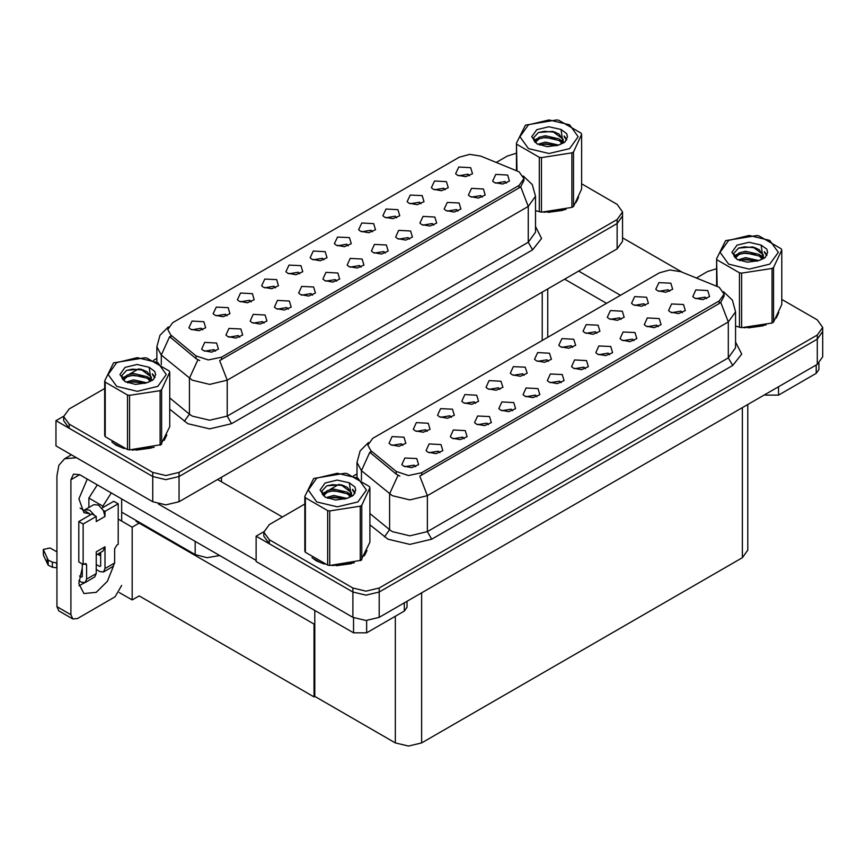 <?xml version="1.0" encoding="UTF-8"?>
<svg xmlns="http://www.w3.org/2000/svg" width="866" height="866" viewBox="0 0 866 866"><rect width="100%" height="100%" fill="white"/><g stroke="black" fill="none" stroke-linecap="round" stroke-linejoin="round"><path stroke-width="1.3" d="M348.262 245.792L346.768 244.223L337.394 245.792M349.388 237.652L337.491 237.057L334.417 243.714L336.257 245.23L344.43 246.723L351.228 243.714L349.388 237.652M324.003 259.789L322.509 258.23L313.135 259.789M325.14 251.649L313.243 251.053L310.158 257.722L312.009 259.237L320.182 260.731L326.98 257.722L325.14 251.649M299.755 273.797L298.261 272.227L288.887 273.797M300.892 265.656L288.984 265.061L285.91 271.718L287.75 273.234L295.923 274.728L302.732 271.718L300.892 265.656M458.006 211.142L456.512 209.572L447.137 211.142M459.132 203.001L447.235 202.406L444.161 209.063L446.001 210.59L454.174 212.073L460.983 209.063L459.132 203.001M385.251 253.143L383.757 251.573L374.383 253.143M386.377 245.002L374.48 244.407L371.406 251.075L373.246 252.591L381.419 254.074L388.228 251.075L386.377 245.002M469.513 175.787L468.019 174.218L458.644 175.787M470.649 167.647L458.753 167.051L455.668 173.709L457.519 175.224L465.681 176.718L472.49 173.709L470.649 167.647M409.499 239.146L408.005 237.576L398.631 239.146M410.636 231.006L398.728 230.41L395.654 237.067L397.494 238.583L405.667 240.077L412.476 237.067L410.636 231.006M482.254 197.134L480.76 195.575L471.385 197.134M483.39 189.005L471.483 188.398L468.409 195.066L470.249 196.582L478.422 198.076L485.231 195.066L483.39 189.005M227 315.798L225.506 314.228L216.132 315.798M228.137 307.657L216.229 307.062L213.155 313.73L214.995 315.246L223.168 316.729L229.977 313.73L228.137 307.657M288.248 309.151L286.743 307.582L277.369 309.151M289.374 301.011L277.477 300.415L274.403 307.084L276.243 308.599L284.416 310.082L291.214 307.084L289.374 301.011M421.017 203.781L419.523 202.222L410.148 203.781M422.143 195.651L410.246 195.045L407.172 201.713L409.012 203.229L417.185 204.722L423.983 201.713L422.143 195.651M239.741 337.155L238.247 335.586L228.873 337.155M240.867 329.015L228.97 328.42L225.896 335.077L227.736 336.593L235.909 338.086L242.718 335.077L240.867 329.015M433.747 225.138L432.253 223.58L422.879 225.138M434.884 217.009L422.987 216.403L419.913 223.071L421.753 224.586L429.926 226.08L436.724 223.071L434.884 217.009M312.496 295.154L311.002 293.585L301.628 295.154M313.622 287.014L301.725 286.419L298.651 293.076L300.491 294.592L308.664 296.085L315.473 293.076L313.622 287.014M445.265 189.784L443.771 188.214L434.396 189.784M446.401 181.644L434.494 181.048L431.42 187.716L433.26 189.232L441.433 190.715L448.242 187.716L446.401 181.644M360.992 267.15L359.498 265.581L350.124 267.15M362.129 259.01L350.232 258.414L347.158 265.072L348.998 266.587L357.171 268.081L363.969 265.072L362.129 259.01M372.51 231.785L371.016 230.226L361.642 231.785M373.647 223.655L361.739 223.049L358.665 229.717L360.505 231.233L368.678 232.727L375.487 229.717L373.647 223.655M336.744 281.147L335.25 279.577L325.876 281.147M337.881 273.007L325.973 272.411L322.899 279.079L324.739 280.595L332.912 282.078L339.721 279.079L337.881 273.007M263.989 323.148L262.495 321.589L253.121 323.148M265.126 315.018L253.218 314.412L250.144 321.08L251.995 322.596L260.157 324.09L266.966 321.08L265.126 315.018M396.758 217.788L395.264 216.219L385.89 217.788M397.895 209.648L385.998 209.052L382.913 215.71L384.764 217.236L392.926 218.719L399.735 215.71L397.895 209.648M215.493 351.152L213.989 349.593L204.614 351.152M216.619 343.023L204.722 342.416L201.648 349.085L203.488 350.6L211.661 352.094L218.459 349.085L216.619 343.023M275.507 287.793L274.013 286.224L264.639 287.793M276.633 279.653L264.736 279.058L261.662 285.726L263.502 287.241L271.675 288.724L278.473 285.726L276.633 279.653M251.248 301.801L249.754 300.231L240.38 301.801M252.385 293.661L240.488 293.065L237.414 299.723L239.254 301.238L247.427 302.732L254.225 299.723L252.385 293.661M506.502 183.137L505.008 181.568L495.633 183.137M507.638 174.997L495.742 174.402L492.667 181.07L494.508 182.585L502.681 184.068L509.479 181.07L507.638 174.997M202.752 329.794L201.258 328.236L191.884 329.794M203.878 321.665L191.981 321.059L188.907 327.727L190.747 329.242L198.92 330.736L205.718 327.727L203.878 321.665M519.015 171.76L480.738 156.107L469.697 154.408L459.337 157.19L172.648 322.715L167.744 329.535L170.775 335.066L196.008 355.883L208.251 359.964L221.523 357.171L519.015 185.411L523.919 178.591L519.015 171.76M219.607 555.528L207.104 557.704L195.218 554.586L121.673 512.12M63.716 416.189L56.009 420.638L152.752 476.484L165.882 479.623L179.013 476.484L617.122 223.547L622.557 215.97L617.122 223.547L179.013 476.484L165.882 479.623L152.752 476.484L69.139 428.215L63.705 420.638L63.705 416.589L69.139 424.167L152.752 472.446L165.882 475.586L179.013 472.446L617.122 219.509L622.557 211.921L617.122 204.344L581.606 183.841M56.009 420.638L56.009 445.903L152.752 501.76L165.882 504.9L179.013 501.76L617.122 248.823L622.557 241.246L622.557 211.921M139.967 522.685L132.173 527.188L118.166 519.102M314.813 623.628L314.022 624.083L314.022 696.87L139.177 595.927L132.173 599.976L119.335 592.56M132.173 599.976L132.173 527.188M314.022 696.87L314.813 696.416L314.813 610.487M136.904 520.921L136.114 521.375L314.022 624.083M548.394 361.339L546.901 359.769L537.526 361.339M549.531 353.198L537.634 352.603L534.56 359.271L536.4 360.786L544.573 362.269L551.371 359.271L549.531 353.198M524.146 375.346L522.653 373.776L513.278 375.346M525.283 367.206L513.376 366.61L510.301 373.268L512.142 374.783L520.314 376.277L527.123 373.268L525.283 367.206M499.899 389.343L498.405 387.773L489.03 389.343M501.024 381.202L489.128 380.607L486.053 387.275L487.894 388.791L496.066 390.274L502.875 387.275L501.024 381.202M658.149 326.688L656.644 325.129L647.27 326.688M659.275 318.547L647.378 317.952L644.304 324.62L646.144 326.136L654.317 327.629L661.115 324.62L659.275 318.547M585.394 368.7L583.89 367.13L574.515 368.7M586.52 360.559L574.623 359.964L571.549 366.621L573.389 368.137L581.562 369.63L588.36 366.621L586.52 360.559M669.656 291.333L668.162 289.764L658.788 291.333M670.793 283.193L658.885 282.597L655.811 289.266L657.651 290.781L665.824 292.264L672.633 289.266L670.793 283.193M609.642 354.692L608.149 353.122L598.774 354.692M610.768 346.552L598.871 345.956L595.797 352.624L597.637 354.14L605.81 355.623L612.619 352.624L610.768 346.552M682.397 312.691L680.903 311.121L671.529 312.691M683.523 304.551L671.626 303.955L668.552 310.613L670.392 312.128L678.565 313.622L685.374 310.613L683.523 304.551M427.144 431.344L425.65 429.785L416.275 431.344M428.269 423.214L416.373 422.608L413.299 429.276L415.139 430.792L423.312 432.286L430.121 429.276L428.269 423.214M488.381 424.697L486.887 423.138L477.512 424.697M489.517 416.568L477.61 415.961L474.536 422.63L476.387 424.145L484.549 425.639L491.358 422.63L489.517 416.568M621.149 319.337L619.655 317.768L610.281 319.337M622.286 311.197L610.389 310.602L607.315 317.259L609.155 318.785L617.328 320.268L624.126 317.259L622.286 311.197M439.885 452.702L438.38 451.132L429.006 452.702M441.01 444.561L429.114 443.966L426.04 450.634L427.88 452.149L436.053 453.632L442.851 450.634L441.01 444.561M633.89 340.695L632.397 339.126L623.022 340.695M635.027 332.555L623.119 331.959L620.045 338.617L621.896 340.132L630.058 341.626L636.867 338.617L635.027 332.555M512.64 410.7L511.135 409.131L501.76 410.7M513.765 402.56L501.869 401.965L498.794 408.622L500.635 410.148L508.807 411.631L515.606 408.622L513.765 402.56M645.408 305.33L643.914 303.771L634.54 305.33M646.534 297.2L634.637 296.594L631.563 303.262L633.403 304.778L641.576 306.272L648.374 303.262L646.534 297.2M561.136 382.696L559.642 381.127L550.267 382.696M562.272 374.556L550.365 373.96L547.29 380.629L549.141 382.144L557.303 383.627L564.112 380.629L562.272 374.556M572.653 347.342L571.159 345.772L561.785 347.342M573.779 339.201L561.882 338.606L558.808 345.263L560.648 346.779L568.821 348.273L575.63 345.263L573.779 339.201M536.888 396.693L535.394 395.134L526.019 396.693M538.013 388.563L526.117 387.957L523.042 394.625L524.883 396.141L533.055 397.635L539.864 394.625L538.013 388.563M464.133 438.705L462.639 437.135L453.264 438.705M465.259 430.564L453.362 429.969L450.288 436.626L452.128 438.142L460.301 439.636L467.11 436.626L465.259 430.564M596.901 333.334L595.407 331.775L586.033 333.334M598.038 325.205L586.13 324.598L583.056 331.267L584.896 332.782L593.069 334.276L599.878 331.267L598.038 325.205M415.626 466.709L414.132 465.139L404.758 466.709M416.762 458.569L404.866 457.973L401.781 464.631L403.632 466.146L411.794 467.64L418.603 464.631L416.762 458.569M475.64 403.35L474.146 401.781L464.771 403.35M476.776 395.21L464.88 394.604L461.805 401.272L463.646 402.787L471.818 404.281L478.617 401.272L476.776 395.21M451.392 417.347L449.898 415.777L440.523 417.347M452.528 409.207L440.621 408.611L437.546 415.279L439.387 416.795L447.56 418.278L454.369 415.279L452.528 409.207M706.645 298.683L705.151 297.125L695.777 298.683M707.782 290.554L695.874 289.948L692.8 296.616L694.651 298.131L702.813 299.625L709.622 296.616L707.782 290.554M402.896 445.351L401.391 443.782L392.017 445.351M404.021 437.211L392.125 436.616L389.05 443.273L390.891 444.788L399.064 446.282L405.862 443.273L404.021 437.211M719.159 287.317L680.882 271.664L669.84 269.954L659.481 272.747L372.781 438.261L367.888 445.081L370.908 450.623L396.152 471.429L408.384 475.51L421.666 472.717L719.159 300.967L724.052 294.137L719.159 287.317M263.859 531.735L256.152 536.184L352.895 592.041L366.026 595.18L379.156 592.041L817.255 339.104L822.7 331.516L817.255 339.104L379.156 592.041L366.026 595.18L352.895 592.041L269.283 543.761L263.838 536.184L263.838 532.135L269.283 539.724L352.895 587.992L366.026 591.132L379.156 587.992L817.255 335.055L822.7 327.478L817.255 319.89L781.749 299.387M256.152 536.184L256.152 561.46L352.895 617.306L366.026 620.457L379.156 617.306L817.255 364.37L822.7 356.792L822.7 327.478M747.845 404.454L747.845 550.137L742.4 557.715L421.623 742.92L408.481 746.059L395.351 742.92L314.813 696.416M111.79 442.017L116.196 445.276L124.13 448.545M523.919 178.591L523.919 180.637L520.639 186.753L519.015 187.933L219.639 360.537L227.217 380.174L209.702 384.352L192.198 380.174L161.292 355.071L156.811 346.876L156.811 361.966M199.765 360.537L196.008 358.632L169.649 336.69L161.292 355.071L161.292 364.683M543.967 212.278L565.985 209.464M576.02 202.579L578.607 197.123M132.13 450.049L154.148 447.246M164.183 440.35L166.77 434.894M516.493 153.163L507.249 156.075L496.283 162.397M156.811 358.383L153.455 360.332M138.798 368.786L129.37 374.231M104.656 388.498L69.139 409.012L63.705 416.589M311.922 557.574L316.339 560.822L324.263 564.102M724.052 294.137L724.052 296.183L720.783 302.31L719.159 303.479L419.783 476.084L427.349 495.72L409.845 499.909L392.33 495.72L361.436 470.617L356.954 462.422L356.954 477.512M399.908 476.084L396.152 474.189L369.793 452.236L361.436 470.617L361.436 480.24M739.488 327.348L739.488 272.801L741.599 273.126L741.599 327.673L736.1 326.32M744.111 327.824L766.129 325.021M776.163 318.125L778.75 312.68M332.273 565.595L354.291 562.792M364.315 555.896L366.913 550.451M716.637 268.72L707.381 271.621L696.426 277.943M356.954 473.94L353.588 475.878M338.942 484.343L329.513 489.788M304.8 504.055L269.283 524.558L263.838 532.135M778.523 386.745L778.523 395.08L816.162 373.343L816.162 365.008M681.91 272.076L622.557 237.814M620.489 295.252L578.596 271.069M818.89 363.298L818.89 369.555L816.162 373.343M778.523 395.08L765.382 395.08L765.382 394.322M564.589 279.155L606.481 303.338M764.732 394.701L765.382 395.08M84.403 582.829L79.066 585.719M113.446 566.158L107.373 581.313L96.278 592.29L83.905 593.524L78.817 583.587L82.27 568.031M89.718 515.205L89.718 513.733L80.051 508.147M111.281 492.981L102.848 506.155L102.848 507.628M102.848 506.155L88.841 498.058L88.841 507.519M366.686 620.446L366.686 632.851L404.325 611.115L404.325 602.779M282.413 516.98L217.539 479.515M256.152 560.443L158.337 503.98M97.273 484.895L88.841 498.058M99.763 552.984L99.742 555.366M70.893 614.741L72.82 618.984L58.801 610.898L56.885 606.644L70.893 614.741L70.893 479.775L73.458 474.103L79.65 474.72L353.545 632.851L353.545 617.675M76.424 457.692L64.582 458.731L58.888 465.28L56.885 475.726L56.885 606.644M72.82 618.984L77.453 618.53L115.102 596.793L121.673 585.416M89.718 513.733L83.905 512.64L78.903 498.784L87.239 479.104M121.673 521.126L121.673 498.978M407.052 601.21L407.052 607.326L404.325 611.115M366.686 632.851L353.545 632.851M94.611 515.508L96.278 516.472L83.147 524.049L78.774 521.527L91.904 513.939L94.611 515.508L89.718 510.15L85.074 509.695L84.143 510.518M103.368 510.453L105.035 511.416L105.035 516.472L103.368 510.453L98.475 505.095L93.831 504.64L85.074 509.695M78.817 580.696L81.393 582.179L85.117 582.547L86.654 579.148L96.278 573.595L96.278 551.859L105.035 546.803L105.035 568.54L114.669 562.976L114.669 548.817L116.856 545.028L118.166 544.27L118.166 503.839L113.792 501.306L101.885 508.18M96.278 573.595L94.74 576.994L85.117 582.547M56.885 551.859L50.044 547.907L43.3 549.52L43.43 555.171L48.128 565.141L52.339 567.208L52.339 562.153L56.885 562.976M96.278 554.998L103.108 551.047L105.035 546.803M100.662 552.465L100.662 566.007L99.785 566.516L100.662 566.007M96.278 564.491L99.785 566.516M114.669 562.976L113.132 566.375L103.498 571.939L99.785 571.571L96.278 569.547M103.498 571.939L105.035 568.54M105.035 516.472L96.278 521.527L96.278 516.472M82.27 563.982L82.27 576.626L81.393 577.124L82.27 576.626M78.774 521.527L78.774 561.969L83.147 564.491L86.005 563.582L86.654 565L86.654 579.148M100.662 555.896L97.685 554.186M118.166 503.839L105.035 511.416M83.147 524.049L83.147 564.491M56.885 568.031L56.463 562.738M79.488 576.031L81.393 577.124M56.463 567.793L52.339 567.208M52.339 562.153L48.128 560.086L43.3 549.52M48.128 560.086L48.128 565.141M47.294 558.429L47.294 563.485M577.579 199.472L577.265 200.154M563.03 210.308L548.037 212.343M777.722 315.029L777.408 315.7M763.173 325.854L748.181 327.889M165.742 437.243L165.428 437.925M151.193 448.079L136.2 450.114M120.471 447.094L113.749 443.381M365.885 552.8L365.571 553.471M351.336 563.625L336.344 565.66M320.604 562.651L313.893 558.927M528.476 124.856L519.957 136.731L528.476 148.616L549.044 153.531L569.622 148.616L578.142 136.731L569.622 124.856L549.044 119.941L528.476 124.856M535.469 210.6L541.456 212.127L571.896 207.418L573.454 206.519L581.606 188.95L581.606 134.392L581.043 133.18L558.754 120.309L556.643 119.984L525.413 125.126L516.493 143.161L517.056 170.797M539.345 211.802L539.345 157.244L517.056 144.384M539.345 157.244L541.456 157.58L541.456 212.127M571.896 207.418L571.896 152.871L541.456 157.58M571.896 152.871L573.454 151.972L573.454 206.519M558.678 145.055L545.385 142.111L537.84 144.341M556.827 145.661L545.385 143.724L539.54 145.077M562.315 142.24L559.057 138.885L545.385 135.691L539.042 137.272L535.383 140.4L534.896 142.1M561.796 143.042L559.057 140.487L545.385 137.304L539.042 138.885L535.188 142.414M560.551 144.427L563.203 139.307L552.584 131.394L538.457 132.509L533.478 137.943L536.823 143.767M562.456 143.594L563.203 140.573M563.16 139.935L559.057 134.068L552.963 131.459M536.823 129.673L531.756 136.731L536.823 143.799L547.225 146.668L558.44 145.12L565.184 141.851L567.457 136.731L566.678 133.678L561.016 129.521L548.86 126.75L536.823 129.673M561.016 129.521L562.716 141.418M516.493 170.559L516.493 143.161M581.606 134.392L573.454 151.972M555.55 145.12L544.281 144.157L539.799 144.968M563.788 142.847L562.997 142.208M562.521 141.862L561.72 141.331M555.55 138.701L544.281 137.737L539.799 138.549M535.469 140.249L534.149 141.061M566.602 139.935L564.231 136.817M555.604 132.292L544.281 131.318L538.251 132.606M567.457 136.893L566.678 133.678M564.307 142.511L563.138 141.515M562.792 141.255L560.021 139.599M536.563 138.896L533.846 140.476M566.797 139.556L564.221 136.016M728.62 240.412L720.09 252.287L728.62 264.162L749.187 269.088L769.766 264.162L778.285 252.287L769.766 240.412L749.187 235.487L728.62 240.412M741.599 327.673L772.039 322.964L773.587 322.076L781.749 304.496L781.749 249.949L781.175 248.726L758.897 235.855L756.776 235.53L725.556 240.683L716.637 258.707L717.2 286.343M739.488 272.801L717.2 259.93M772.039 322.964L772.039 268.417L741.599 273.126M772.039 268.417L773.587 267.518L773.587 322.076M758.822 260.601L745.529 257.667L737.984 259.897M756.96 261.207L745.529 259.27L739.683 260.623M762.459 257.797L759.201 254.431L745.529 251.248L739.185 252.829L735.515 255.957L735.039 257.657M761.928 258.598L759.201 256.033L745.529 252.85L739.185 254.431L735.331 257.971M760.684 259.984L762.859 256.975L763.347 254.853L752.727 246.94L738.601 248.066L733.621 253.5L736.966 259.313M762.6 259.14L763.347 256.13M763.303 255.481L759.201 249.614L753.095 247.016M736.955 245.23L731.889 252.287L736.955 259.345L747.369 262.214L758.584 260.677L765.327 257.397L767.601 252.287L766.821 249.235L761.149 245.078L749.003 242.296L736.955 245.23M761.149 245.078L762.859 256.964M716.637 286.116L716.637 258.707M781.749 249.949L773.587 267.518M755.693 260.666L744.424 259.703L739.943 260.525M763.931 258.393L763.141 257.754M762.665 257.408L761.853 256.888M755.693 254.247L744.424 253.283L739.943 254.106M735.602 255.795L734.281 256.607M766.746 255.492L764.364 252.374M755.737 247.849L744.424 246.864L738.395 248.163M767.601 252.439L766.821 249.235M764.44 258.057L763.282 257.061M762.935 256.801L760.164 255.145M736.695 254.452L733.989 256.022M766.94 255.102L764.364 251.562M116.639 362.627L108.109 374.513L116.639 386.388L137.207 391.302L157.785 386.388L166.304 374.513L157.785 362.627L137.207 357.712L116.639 362.627M113.576 362.908L104.656 380.932L105.219 382.155L105.219 436.702L127.508 449.573L129.619 449.898L160.849 444.745L169.768 426.721L169.768 372.174L169.206 370.951L146.917 358.08L144.806 357.755L113.576 362.908M127.508 449.573L127.508 395.015L105.219 382.155M127.508 395.015L129.619 395.351L129.619 449.898M160.058 445.189L160.058 390.642L129.619 395.351M160.058 390.642L161.606 389.743L161.606 444.29M104.656 380.932L104.656 435.479L105.219 436.702M146.841 382.826L133.548 379.893L126.003 382.112M144.99 383.432L133.548 381.495L127.703 382.848M150.478 380.022L147.22 376.656L133.548 373.473L127.205 375.043L123.546 378.171L123.059 379.871M149.959 380.813L147.22 378.258L133.548 375.075L127.205 376.656L123.351 380.185M148.714 382.209L150.879 379.2L151.366 377.078L140.747 369.165L126.62 370.291L121.641 375.714L124.985 381.538M150.619 381.365L151.366 378.345M151.323 377.706L147.22 371.839L141.126 369.23M124.985 367.444L119.919 374.513L124.985 381.57L135.388 384.439L146.603 382.891L153.347 379.622L155.62 374.513L154.841 371.46L149.179 367.292L137.023 364.521L124.985 367.444M149.179 367.292L150.879 379.189M169.768 372.174L161.606 389.743M143.713 382.891L132.444 381.928L127.962 382.74M151.951 380.618L151.16 379.979M150.684 379.633L149.872 379.102M143.713 376.472L132.444 375.508L127.962 376.32M123.632 378.02L122.312 378.832M154.765 377.706L152.394 374.588M143.767 370.063L132.444 369.089L126.414 370.377M155.62 374.664L154.841 371.46M152.459 380.282L151.301 379.286M150.955 379.027L148.183 377.37M124.715 376.678L122.009 378.247M154.96 377.327L152.384 373.787M316.783 478.184L308.253 490.059L316.783 501.934L337.35 506.859L357.929 501.934L366.448 490.059L357.929 478.184L337.35 473.258L316.783 478.184M313.709 478.454L304.8 496.478L305.362 497.701L305.362 552.259L327.651 565.119L329.762 565.444L360.992 560.302L369.912 542.268L369.912 487.72L369.338 486.497L347.06 473.637L344.939 473.301L313.709 478.454M327.651 565.119L327.651 510.572L305.362 497.701M327.651 510.572L329.762 510.897L329.762 565.444M360.202 560.735L360.202 506.188L329.762 510.897M360.202 506.188L361.75 505.289L361.75 559.847M304.8 496.478L304.8 551.036L305.362 552.259M346.985 498.372L333.691 495.439L326.146 497.669M345.123 498.978L333.691 497.041L327.846 498.405M350.622 495.569L347.363 492.202L333.691 489.019L327.348 490.6L323.678 493.728L323.202 495.428M350.091 496.37L347.363 493.804L333.691 490.621L327.348 492.202L323.494 495.742M348.846 497.755L351.022 494.746L351.499 492.624L340.89 484.711L326.763 485.837L321.773 491.271L325.118 497.084M350.762 496.911L351.499 493.901M351.455 493.263L347.363 487.385L341.258 484.787M325.118 483.001L320.052 490.059L325.118 497.116L335.532 499.985L346.746 498.448L353.49 495.168L355.764 490.059L354.984 487.006L349.312 482.849L337.166 480.067L325.118 483.001M349.312 482.849L351.022 494.735M369.912 487.72L361.75 505.289M343.856 498.448L332.587 497.474L328.106 498.296M352.094 496.164L351.304 495.525M350.817 495.179L350.016 494.659M343.856 492.029L332.587 491.054L328.106 491.877M323.765 493.566L322.444 494.389M354.908 493.263L352.527 490.145M343.899 485.62L332.587 484.635L326.558 485.934M355.753 490.221L354.984 487.006M352.603 495.828L351.444 494.832M351.098 494.573L348.327 492.916M324.858 492.224L322.152 493.793M355.103 492.884L352.527 489.333M195.218 554.586L195.218 541.445M617.122 248.823L617.122 219.509M179.013 501.76L179.013 472.446M152.752 501.76L152.752 472.446M542.268 340.414L542.268 292.037M221.48 481.799L221.48 477.242M170.775 335.066L170.775 337.827M196.008 355.883L196.008 358.632M221.523 357.171L221.523 359.693M519.015 185.411L519.015 187.933M817.255 364.37L817.255 335.055M379.156 617.306L379.156 587.992M352.895 617.306L352.895 587.992M742.4 557.715L742.4 407.594M421.623 742.92L421.623 592.799M395.351 742.92L395.351 616.3M370.908 450.623L370.908 453.373M396.152 471.429L396.152 474.189M421.666 472.717L421.666 475.239M719.159 300.967L719.159 303.479M535.469 226.502L541.575 238.486L532.59 249.863L231.59 423.636L227.217 416.059L528.217 242.274L535.469 232.164L535.469 196.279L528.217 206.389L520.639 186.753M231.59 423.636L209.702 428.876L187.814 423.636L169.768 409.228M197.859 359.78L189.416 378.258L189.416 414.154L192.198 416.059L209.702 420.248L227.217 416.059L227.217 380.174L528.217 206.389L528.217 242.274L532.59 249.863M69.139 424.167L69.139 428.215M169.768 397.949L189.416 414.154L184.35 421.255M735.602 342.048L741.718 354.042L732.733 365.409L431.733 539.193L427.349 531.605L728.349 357.831L735.602 347.721L735.602 311.825L728.349 321.935L720.783 302.31M431.733 539.193L409.845 544.422L387.957 539.193L369.912 524.785M398.003 475.337L389.559 493.815L389.559 529.7L392.33 531.605L409.845 535.794L427.349 531.605L427.349 495.72L728.349 321.935L728.349 357.831L732.733 365.409M269.283 539.724L269.283 543.761M369.912 513.495L389.559 529.7L384.493 536.801M79.65 474.72L70.893 479.775M86.654 565L84.457 563.734M43.43 550.116L43.43 555.171M547.702 337.275L547.702 288.898M535.469 196.279L532.233 184.588L523.313 176.014M168.35 326.958L159.994 335.283L156.811 346.876M735.602 311.825L732.365 300.134L723.456 291.571M368.494 442.515L360.126 450.829L356.954 462.422M64.582 458.731L71.391 454.791"/></g></svg>
